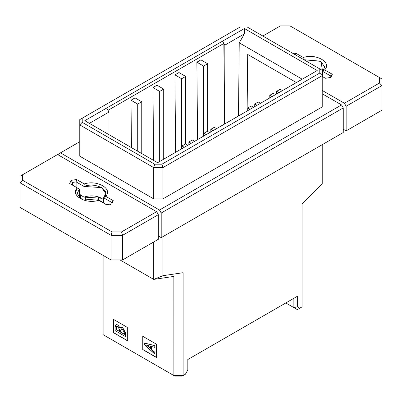 <?xml version="1.0" encoding="UTF-8"?>
<svg xmlns="http://www.w3.org/2000/svg" width="402" height="402" viewBox="0 0 402 402"><rect width="100%" height="100%" fill="white"/><g stroke="black" fill="none" stroke-linecap="round" stroke-linejoin="round"><path stroke-width="0.6" d="M103.118 334.695L103.118 255.376L103.118 334.695L174.9 376.141L157.087 365.855L174.9 376.141L182.091 376.141L174.9 376.141L103.118 334.695M299.611 308.294L297.329 309.61L285.802 302.957L297.329 309.61L302.053 306.882L299.611 308.294M184.372 374.825L182.091 376.141L185.387 374.237L182.091 376.141L183.106 375.558L173.885 375.558L183.106 375.558L183.106 272.702L183.106 375.558L185.387 374.237L187.829 370.006L187.829 359.519L297.329 296.299L297.329 306.786L299.771 308.198L297.329 309.61L285.802 302.957L297.329 309.61L302.053 306.882L299.771 308.198L297.329 306.786L293.872 307.615L293.872 298.299L297.329 296.299L187.829 359.519L187.829 370.006L185.387 374.237L184.372 374.825M145.559 359.202L127.811 348.956L145.559 359.202M116.284 342.298L127.811 348.956L116.284 342.298M127.318 327.379L127.318 340.685L113.49 332.7L113.49 319.394L127.318 327.379L113.49 319.394L113.49 332.7L127.318 340.685L127.318 327.379M142.765 349.604L142.765 336.293L156.594 344.278L156.594 357.589L142.765 349.604L142.881 336.228L142.765 349.604L156.594 357.589L156.594 344.278L142.765 336.293L142.765 349.604M302.053 204.03L302.053 306.882L302.053 204.03L322.223 183.729L302.053 204.03M153.715 279.4L153.715 241.964L153.715 279.4L120.027 259.948L153.715 279.4L162.936 275.697L183.106 272.702L162.936 275.697L162.936 236.642L162.936 275.697L153.715 279.4L173.865 276.41L173.885 375.558M156.71 357.524L142.881 349.539L156.71 357.524M127.434 340.62L113.49 332.7L113.605 319.324L113.605 332.635L127.434 340.62M322.223 183.729L322.223 144.68L322.223 183.729M252.953 106.912L252.953 57.481L252.953 106.912M247.697 54.451L247.119 111.012L247.697 54.451L296.395 82.566L247.697 54.451M144.403 343.062L154.896 345.614L154.896 347.298L154.896 345.614L144.403 343.062M151.68 346.423L151.68 349.504L154.896 352.343L154.896 354.021L154.896 352.343L151.68 349.504L151.68 346.423M122.53 327.278L125.625 333.057L125.625 336.559L125.625 333.057L122.414 327.344L125.625 333.057L125.509 336.625L115.138 330.635L115.138 326.997L115.937 324.816L117.922 324.967L120.223 328.117L117.922 324.967L116.052 324.751L117.922 324.967L120.113 328.188L120.841 327.133L122.53 327.278L120.957 327.067L122.53 327.278M322.223 93.772L341.529 104.917L343.258 107.912L343.258 132.534L161.207 237.642L161.207 213.02L159.478 210.025L60.471 152.86L58.742 153.86L58.742 155.192L58.742 153.86L60.471 152.86L159.478 210.025L161.207 213.02L161.207 237.642L158.323 235.974L161.207 237.642L343.258 132.534L343.258 107.912L161.207 213.02L343.258 107.912L341.529 104.917L159.478 210.025L341.529 104.917L322.223 93.772M157.75 213.02L157.75 213.683L157.75 213.02L157.458 213.186L157.75 213.02L157.172 212.683L157.75 213.02M187.829 359.519L293.872 298.299L293.872 307.615L297.329 306.786L297.329 296.299L187.829 359.519M302.229 79.199L239.235 42.828L238.492 115.992L239.235 42.828L244.426 33.848L224.829 45.16L224.829 123.881L224.829 45.16L244.426 33.848L239.235 42.828L302.229 79.199M101.329 201.442L101.329 201.774L101.329 201.442M102.455 202.422L102.741 202.256L102.455 202.422M144.288 344.529L144.288 343.127L154.896 345.614L154.78 347.363L151.564 346.489L151.564 349.569L154.896 352.343L154.896 354.021L144.288 344.529L154.78 354.087L154.78 352.408L151.564 349.569L151.564 346.489L154.78 347.363L154.78 345.685L144.288 343.127L144.288 344.529M381.9 110.223L346.142 130.871L343.258 129.208L346.142 130.871L346.142 106.249L344.413 103.254L322.223 90.445L344.413 103.254L346.142 106.249L346.142 130.871L381.9 110.223L381.9 85.601L346.142 106.249L381.9 85.601L381.9 110.223M342.107 105.917L342.685 106.249L342.685 106.912L342.685 106.249L342.393 106.414L342.685 106.249L342.107 105.917M79.777 141.715L60.471 152.86L79.777 141.715M322.223 106.912L162.936 198.879L153.715 198.879L79.777 156.187L153.715 198.879L162.936 198.879L322.223 106.912L322.223 75.636L322.223 106.912M158.323 239.306L122.565 259.948L111.037 259.948L20.1 207.447L111.037 259.948L122.565 259.948L158.323 239.306L158.323 214.683L158.323 239.306M156.594 211.688L158.323 214.683L122.565 235.326L122.565 259.948L122.565 235.326L111.037 235.326L111.037 259.948L111.037 235.326L20.1 182.825L20.1 207.447L20.1 176.171L57.586 154.524L156.594 211.688L121.555 231.919L122.565 235.326L158.323 214.683L156.594 211.688L57.586 154.524L22.547 174.759L22.547 180.242L112.052 231.919L121.555 231.919L156.594 211.688M175.619 152.293L174.92 74.867L178.955 72.541L185.669 76.42L185.669 144.127L185.669 76.42L181.639 78.747L181.639 148.82L181.639 78.747L174.92 74.867L175.619 152.293M197.573 139.615L196.874 62.194L200.91 59.863L207.628 63.742L207.628 131.449L207.628 63.742L203.593 66.069L203.593 136.142L203.593 66.069L196.874 62.194L197.573 139.615M224.577 124.027L223.849 43.456L108.012 110.334L223.849 43.456L224.829 45.16L223.849 43.456L224.577 124.027M131.434 147.614L131.007 100.224L135.042 97.892L141.755 101.771L141.755 153.579L141.755 101.771L137.72 104.103L137.72 151.247L137.72 104.103L131.007 100.224L131.434 147.614M153.619 160.428L152.961 87.546L156.996 85.219L163.714 89.093L163.714 159.167L163.714 89.093L159.679 91.425L159.679 161.493L159.679 91.425L152.961 87.546L153.619 160.428M108.992 112.037L89.4 123.349L108.992 112.037L108.992 134.66L108.992 112.037L108.012 110.334L108.992 112.037M184.257 147.303L181.955 145.976L181.955 148.634L181.955 145.976L185.412 143.976L187.714 145.308L185.412 143.976L181.955 145.976L184.257 147.303M191.176 143.313L188.87 141.981L188.87 144.645L188.87 141.981L192.327 139.986L194.633 141.318L192.327 139.986L188.87 141.981L191.176 143.313M206.216 134.63L203.909 133.298L203.909 135.961L203.909 133.298L207.367 131.303L209.673 132.63L207.367 131.303L203.909 133.298L206.216 134.63M213.13 130.635L210.824 129.303L210.824 131.967L210.824 129.303L214.286 127.308L216.588 128.64L214.286 127.308L210.824 129.303L213.13 130.635M250.129 109.274L247.823 107.942L247.823 110.605L247.823 107.942L251.28 105.947L253.587 107.279L251.28 105.947L247.823 107.942L250.129 109.274M257.044 105.284L254.737 103.952L254.737 106.615L254.737 103.952L258.2 101.957L260.501 103.284L258.2 101.957L254.737 103.952L257.044 105.284M272.089 96.601L269.782 95.269L269.782 97.927L269.782 95.269L273.239 93.269L275.546 94.601L273.239 93.269L269.782 95.269L272.089 96.601M279.003 92.606L276.697 91.274L276.697 93.937L276.697 91.274L280.154 89.279L282.46 90.611L280.154 89.279L276.697 91.274L279.003 92.606M317.208 70.546L244.426 28.522L244.426 33.848L244.426 28.522L222.527 41.165L223.849 43.456L222.527 41.165L106.691 108.043L108.012 110.334L106.691 108.043L84.792 120.685L157.574 162.709L317.208 70.546L157.574 162.709L84.792 120.685L222.527 41.165L244.426 28.522L317.208 70.546M98.339 199.714L97.028 199.92L97.028 200.709L97.028 199.92L98.339 199.714L98.339 196.859L98.339 199.714L103.626 202.764L98.339 199.714M146.715 345.157L150.413 346.172L150.413 348.554L146.715 345.298L150.413 348.554L150.413 346.172L146.715 345.157M120.113 328.188L117.806 325.032C116.133 324.138 115.243 324.791 115.138 326.997L115.138 330.635L125.509 336.625L125.509 333.122L122.414 327.344L120.113 328.188M119.505 331.549L116.289 329.69L116.289 327.59L117.806 326.645L119.505 329.514L119.505 331.549L119.505 329.514L117.806 326.645L116.726 326.454L116.289 327.59L116.289 329.69L119.505 331.549M120.655 330.394L122.414 329.027L124.359 332.74L124.359 334.348L120.655 332.213L120.655 330.394L121.288 328.791L120.655 330.394L120.655 332.213L124.359 334.348L124.359 332.74L122.414 329.027L121.228 328.821L120.655 330.394M329.514 77.983L330.494 75.888L322.62 71.34L322.62 76.666L322.62 71.34L330.494 75.888L329.514 77.983M381.9 78.948L381.9 85.601L379.453 83.023L344.413 103.254L379.453 83.023L379.453 77.536L289.948 25.859L280.445 25.859L262.838 36.024L280.445 25.859L289.948 25.859L379.453 77.536L379.453 83.023L381.9 85.601L381.9 78.948L379.453 77.536L381.9 78.948M303.264 57.501C316.088 53.17 332.152 62.446 324.645 69.847L332.318 74.275L330.846 77.42L325.399 78.269L322.223 76.435L325.399 78.269L330.846 77.42L332.318 74.275L330.494 75.888L332.318 74.275L324.645 69.847L322.62 71.34L324.645 69.847C332.152 62.446 316.088 53.17 303.264 57.501L295.591 53.074L303.264 57.501L303.068 59.255L303.264 57.501M293.053 53.471L295.591 53.074L293.053 53.471M322.223 70.315L322.223 75.636L162.936 167.599L162.936 198.879L162.936 167.599L153.715 167.599L153.715 198.879L153.715 167.599L79.777 124.911L79.777 156.187L79.777 119.59L82.219 118.178L82.219 122.334L154.73 164.192L161.921 164.192L319.781 73.053L319.781 68.903L247.27 27.04L240.079 27.04L82.219 118.178L240.079 27.04L247.27 27.04L322.223 70.315L319.781 68.903L319.781 73.053L322.223 75.636L322.223 70.315M90.078 195.89L90.078 201.246L90.078 195.89M85.36 200.568L85.36 196.653L85.36 200.568M76.114 187.216L76.114 181.89L72.486 182.458L72.486 185.121L72.486 182.458L71.506 184.553L72.486 182.458L76.114 181.89L76.114 187.216M110.52 204.417L111.505 202.322L110.52 204.417M80.435 198.699L98.736 200.276L106.409 204.703L111.851 203.854L113.324 200.714L111.505 202.322L103.626 197.774L105.656 196.282C113.158 188.88 97.093 179.604 84.269 183.935L83.988 186.438L84.269 183.935L76.601 179.508L76.114 181.89L83.988 186.438L83.993 197.086L79.38 194.422L83.988 197.086L101.59 198.261L103.626 199.749L101.59 198.261C96.189 195.553 90.319 195.161 83.988 197.086L83.988 186.438L76.114 181.89L76.601 179.508L71.154 180.357L69.682 183.503L77.355 187.93L69.682 183.503L71.154 180.357L76.601 179.508L84.269 183.935C97.093 179.604 113.158 188.88 105.656 196.282L113.324 200.714L111.851 203.854L106.409 204.703L98.736 200.276C85.912 204.608 69.847 195.332 77.355 187.93L79.38 189.101L79.38 197.774L79.38 189.101L77.355 187.93L75.616 191.88M174.92 74.867L181.639 78.747L185.669 76.42L178.955 72.541L174.92 74.867M196.874 62.194L203.593 66.069L207.628 63.742L200.91 59.863L196.874 62.194M131.007 100.224L137.72 104.103L141.755 101.771L135.042 97.892L131.007 100.224M152.961 87.546L159.679 91.425L163.714 89.093L156.996 85.219L152.961 87.546M150.529 348.489L146.825 345.092L150.529 348.489M124.469 334.283L120.655 332.213L120.771 330.323L120.771 332.147L124.469 334.283M119.62 331.479L116.289 329.69L116.289 327.59L116.786 326.424L116.404 329.625L119.62 331.479M322.62 73.315L322.223 72.963L322.62 73.315M295.254 54.742L295.591 53.074L295.254 54.742M303.862 59.712L320.932 61.39L322.62 71.34L324.761 67.003L320.58 61.179L303.867 59.712M322.223 75.636L319.781 73.053L161.921 164.192L162.936 167.599L322.223 75.636M153.715 167.599L162.936 167.599L161.921 164.192L154.73 164.192L153.715 167.599L154.73 164.192L82.219 122.334L79.777 124.911L153.715 167.599M79.777 124.911L82.219 122.334L82.219 118.178L79.777 119.59L79.777 124.911M71.154 180.357L72.486 182.458L71.154 180.357M103.626 197.774L103.626 203.1L103.626 197.774L111.505 202.322L113.324 200.714L105.656 196.282L103.626 197.774L105.766 193.437L101.59 187.613L83.993 186.438C95.892 181.609 111.997 190.905 103.626 197.774M111.037 235.326L122.565 235.326L121.555 231.919L112.052 231.919L111.037 235.326L112.052 231.919L22.547 180.242L20.1 182.825L111.037 235.326M22.547 174.759L20.1 176.171L20.1 182.825L22.547 180.242L22.547 174.759M98.736 200.276L99.018 200.437M80.872 198.93L79.38 189.101L77.239 193.437L80.872 198.93"/></g></svg>
